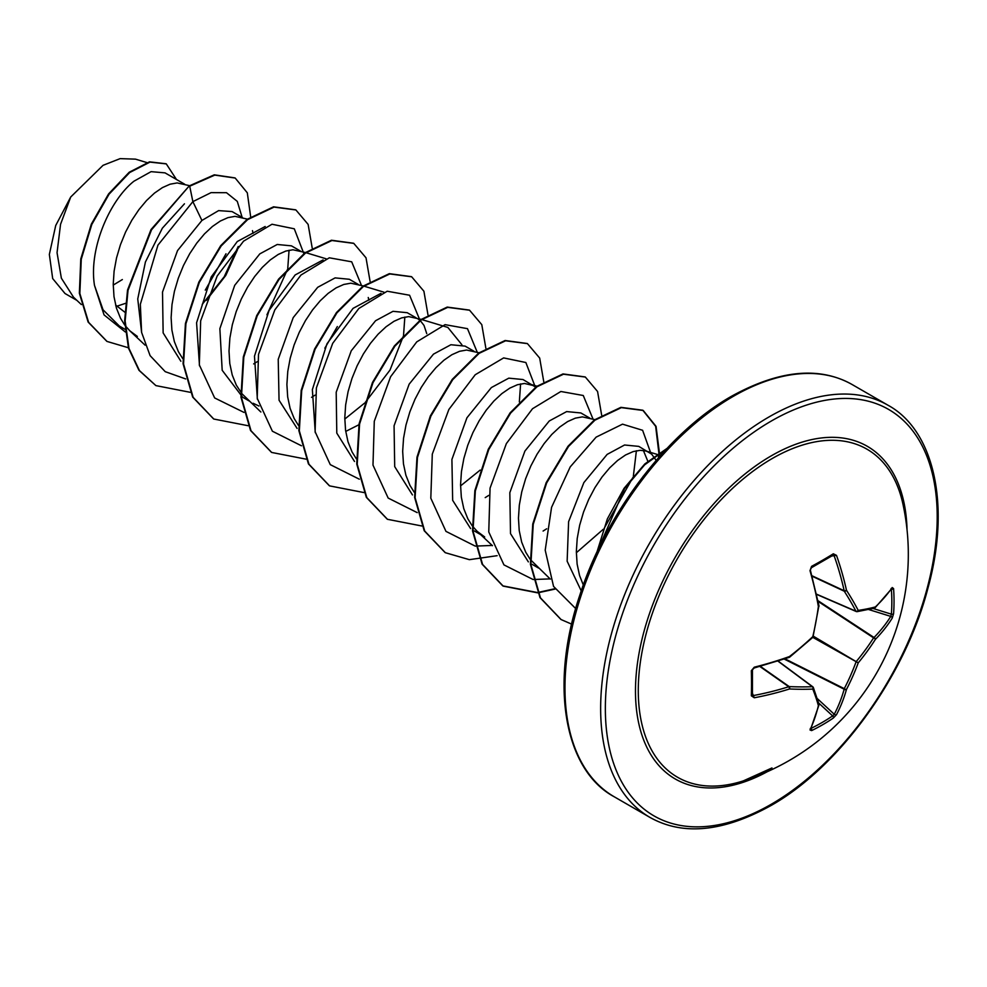 <?xml version="1.0" encoding="UTF-8"?>
<svg xmlns="http://www.w3.org/2000/svg" width="987" height="987" viewBox="0 0 987 987"><rect width="100%" height="100%" fill="white"/><g stroke="black" fill="none" stroke-linecap="round" stroke-linejoin="round"><path stroke-width="1.48" d="M816.681 594.223L855.939 611.2A1.666 1.184 -27.6 0 0 858.234 610.398A1.666 1.332 81.6 0 1 856.568 611.57A1.666 0.962 -66.6 0 1 856.26 611.533A1.666 0.962 -66.6 0 1 855.939 611.2A235.362 85.104 -140.8 0 0 844.267 591.213A1.666 0.888 -65 0 1 844.181 590.744A236.325 147.816 -124.5 0 0 834.262 556.1L832.633 555.323A1.666 1.036 -121.8 0 0 833.065 555.212L833.065 555.212A1.666 1.036 -121.8 0 0 833.324 553.793L836.507 555.373A237.99 148.852 55.5 0 1 846.476 590.263A237.016 85.709 39.2 0 1 858.234 610.398A237.016 61.848 12.4 0 0 875.37 606.943A1.666 1.431 75.1 0 1 874.371 608.189A1.666 1.666 0 0 0 875.087 607.782A1.666 1.197 46.4 0 1 874.827 607.955M893.58 613.692A1.666 0.999 -175.7 0 1 891.372 614.161A236.09 178.092 -144.3 0 0 891.829 601.811A236.09 178.092 -144.3 0 0 891.372 589.227L891.36 589.227A1.666 0.925 175.9 0 0 893.58 588.585A237.756 179.35 35.7 0 1 894.037 601.243A237.756 179.35 35.7 0 1 893.58 613.692L892.223 618.133A1.666 1.234 -147.9 0 0 890.78 616.394L891.372 614.161L873.15 608.51M743.31 780.89L743.31 780.89A189.418 109.36 -60 0 1 639.07 673.282A189.418 109.36 -60 0 1 772.216 458.536A189.418 109.36 -60 0 1 902.994 504.32L902.994 504.32A237.99 237.99 0 0 1 743.31 780.89L771.97 767.948M892.223 618.133A237.99 148.852 -175.5 0 1 875.37 639.391A237.016 190.035 159.6 0 1 858.234 662.857A237.016 190.035 80.4 0 1 846.476 689.432A237.99 148.852 55.5 0 1 836.507 714.65L833.324 718.042A237.756 179.35 -155.7 0 1 822.776 724.668A237.756 179.35 -155.7 0 1 811.585 730.602L810.006 729.948A1.666 1.308 25.1 0 0 810.537 729.43L818.963 704.989A1.666 1.197 13.6 0 0 818.988 704.681M752.304 669.519A1.666 0.876 178.3 0 1 752.439 669.84L752.439 694.873A1.666 1.036 -178.2 0 0 752.304 694.453L753.797 695.477A236.325 147.816 4.5 0 0 788.761 686.73A1.666 0.888 -55 0 1 789.205 686.582A235.362 85.104 20.8 0 0 812.35 686.693A1.666 1.184 87.6 0 1 812.794 689.086A237.016 85.696 -159.2 0 1 789.489 688.975A237.99 148.852 -175.5 0 1 754.29 697.772L751.341 695.81A237.756 74.284 -103.4 0 0 751.341 670.704L754.29 667.187A237.99 124.905 -4.2 0 0 789.489 656.528A237.016 166.186 -27.7 0 0 812.794 636.627A237.016 166.186 -92.3 0 0 818.383 606.487A237.99 124.905 -115.8 0 0 810.006 570.671L811.585 566.353A237.756 74.284 -16.6 0 0 822.776 560.11A237.756 74.284 -16.6 0 0 833.324 553.793M115.985 306.525L125.559 303.33M124.794 312.176L115.59 305.032M184.606 184.174L165.039 172.873L151.085 171.652L133.936 181.213C109.742 200.361 88.583 248.699 94.493 285.391L103.043 309.795L119.328 326.018L125.09 329.35M189.603 185.679L177.166 182.928L170.085 184.199L162.436 187.604L154.503 193.082L146.569 200.484L138.92 209.626L131.839 220.237L125.596 232.044L120.439 244.714L116.54 257.878L114.097 271.166L113.234 284.219L113.998 296.655L116.441 308.117L120.537 318.307L124.794 325.155M125.3 325.809L129.902 330.879L137.341 336.419M242.506 217.596L232.044 211.563L218.608 210.613L201.916 220.459L177.537 250.587L162.51 292.078L163.139 332.903L180.868 361.242M248.095 219.287L235.054 216.35L227.972 217.621L220.335 221.026L212.39 226.504L204.457 233.907L196.808 243.049L189.726 253.659L183.496 265.466L178.326 278.137L174.428 291.301L171.997 304.588L171.121 317.641L171.898 330.077L174.341 341.539L178.425 351.73L182.694 358.565M300.393 251.019L291.436 245.849L277.224 244.48L259.803 253.881L234.709 285.317L219.867 328.646L222.186 370.285L242.642 397.218L249.106 400.944M305.365 252.524L292.942 249.773L285.872 251.043L278.223 254.449L270.278 259.926L262.345 267.329L254.695 276.471L247.614 287.081L241.383 298.888L236.214 311.559L232.327 324.723L229.885 338.01L229.009 351.064L229.786 363.5L232.229 374.961L236.312 385.152L241.975 393.764L260.876 412.011M253.116 403.264L258.952 406.027M358.281 284.441L349.324 279.272L335.111 277.89L317.691 287.303L293.225 317.592L278.223 359.305L279.05 400.228L297.087 428.407M363.253 285.946L350.829 283.195L343.76 284.466L336.111 287.871L328.165 293.349L320.232 300.751L312.583 309.893L305.514 320.504L299.271 332.311L294.101 344.981L290.215 358.145L287.772 371.433L286.896 384.486L287.673 396.922L290.116 408.384L294.2 418.574L298.469 425.409M416.169 317.863L407.212 312.694L392.999 311.324L375.578 320.726L351.261 350.767L336.197 392.246L336.789 433.108L354.518 461.484M421.141 319.369L408.717 316.617L401.647 317.888L393.998 321.293L386.065 326.771L378.12 334.174L370.47 343.316L363.401 353.926L357.158 365.733L351.989 378.403L348.103 391.568L345.66 404.855L344.784 417.908L345.561 430.344L348.004 441.806L352.088 451.997L356.356 458.832M474.056 351.286L465.099 346.116L450.886 344.734L433.466 354.148L409.136 384.19L394.072 425.755L394.701 466.629L412.455 494.931M479.028 352.791L466.604 350.04L459.535 351.31L451.886 354.715L443.953 360.193L436.007 367.596L428.358 376.738L421.289 387.348L415.046 399.155L409.876 411.826L405.99 424.99L403.547 438.277L402.671 451.33L403.449 463.767L405.891 475.228L409.975 485.419L414.244 492.254M535.67 387.126L522.999 379.539L508.786 378.157L491.353 387.57L466.937 417.785L451.91 459.436L452.663 500.323L470.602 528.563M533.473 385.584L524.504 383.462L517.422 384.733L509.773 388.138L501.84 393.616L493.895 401.018L486.246 410.148L479.176 420.77L472.933 432.577L467.764 445.248L463.878 458.412L461.435 471.7L460.559 484.753L461.336 497.189L463.779 508.65L467.863 518.841L472.131 525.676M472.637 526.342L477.239 531.413L484.679 536.953L474.192 530.895M589.831 418.13L580.887 412.961L566.661 411.579L549.253 420.993L524.899 451.084L509.835 492.649L510.501 533.597L528.353 561.874M594.816 419.623L582.392 416.884L575.31 418.155L567.661 421.56L559.728 427.038L551.782 434.44L544.145 443.57L537.064 454.193L530.821 466L525.652 478.67L521.765 491.834L519.322 505.122L518.459 518.175L519.224 530.611L521.667 542.073L525.763 552.264L530.019 559.098M530.525 559.765L550.327 579.11M656.195 460.374L651.679 454.18L638.774 446.383L624.561 445.001L607.141 454.402L583.872 482.594L568.611 521.654L567.143 561.221L581.244 590.929M649.249 452.428L646.004 451.022L640.279 450.306L633.198 451.577L625.548 454.982L617.615 460.46L609.682 467.863L602.033 476.992L594.951 487.615L588.708 499.422L583.539 512.093L579.653 525.257L577.21 538.544L576.346 551.597L577.111 564.021L579.554 575.495L583.317 585.032M206.345 300.369L225.752 275.484L237.509 249.711M253.067 233.364L252.475 230.637M253.647 363.932L257.212 361.686M311.547 397.354L315.1 395.108M368.854 300.208L368.25 297.494M346.634 430.961L358.898 424.755M426.742 333.631L424.015 325.451L420.289 320.627M419.894 320.281L417.698 318.739M485.209 497.621L488.775 495.375M543.097 531.043L546.662 528.798M647.817 461.262L643.388 450.467M76.9 300.381L65.019 293.521L52.681 278.568L49.35 254.424L55.716 225.505L70.719 197.005L103.055 165.322L120.155 158.623L135.49 159.141L146.829 162.559M70.719 197.005L60.552 224.32L57.049 252.697L61.367 278.186L73.519 297.21L81.366 304.576M201.916 220.459L192.872 201.632L211.058 192.638L226.492 192.699L237.287 201.385L242.136 217.387M238.225 246.491L224.222 276.755L202.212 304.415M125.349 332.002L104.042 314.89L94.493 285.391M185.667 378.934L165.224 371.667L150.098 355.641L141.61 332.422L140.339 304.304L157.945 245.134L192.872 201.632L189.714 186.21L214.771 175.106L235.19 178.042L247.305 192.81L250.673 216.881M128.372 347.745L107.028 341.44L88.608 322.342L79.848 293.497L81.267 259.199L91.803 224.456L109.064 194.192L129.692 172.528L149.962 162.115L166.285 163.891L176.451 179.461M189.233 185.926L151.036 229.539L127.533 290.067L124.646 320.676L128.495 348.164L138.97 370.31L155.897 385.609L139.451 370.581L128.976 348.448L125.139 320.948L128.026 290.338L151.517 229.811L189.233 185.926L214.29 174.822L234.943 177.907M106.793 341.292L88.127 322.058L79.367 293.213L80.786 258.915L91.322 224.172L108.582 193.921L129.211 172.244L149.481 161.843L166.038 163.756M122.351 279.555L113.234 285.083M226.011 253.758L205.271 290.141M613.556 520.396L643.314 476.129M636.393 450.751L633.37 476.03M632.988 477.338L604.291 528.119M603.304 529.242L576.346 552.745M520.605 383.906L519.335 401.943M480.188 470.083L460.571 485.888M421.757 319.554L447.864 327.425L461.879 344.722M315.272 432.688L312.361 389.618L326.981 343.797L353.075 308.363L380.982 293.336M404.83 317.061L403.56 335.111M403.35 336.135L389.988 370.1L365.252 402.425M364.413 403.251L344.784 419.056M257.385 399.254L254.473 356.184L269.106 310.374L295.175 274.941L323.094 259.914M337.332 326.549L324.834 348.214M199.497 365.844L196.586 322.774L211.218 276.94L237.275 241.531L265.195 226.492M289.055 250.229L287.772 268.267M287.562 269.291L266.946 314.791M141.61 332.422L137.748 298.95L145.422 261.974L162.361 228.182L184.446 203.803M303.626 253.042L294.286 228.799L272.005 224.246L243.542 241.173L217.165 276.052L200.669 320.787L199.325 364.882L214.66 397.958L243.974 412.406M361.464 285.403L351.705 261.814L329.313 257.804L300.961 275.04L274.818 309.906L258.508 354.432L257.212 398.267L272.387 431.22L301.442 445.779M419.352 318.826L409.593 295.236L387.2 291.227L358.849 308.462L332.705 343.328L316.395 387.854L315.1 431.689L330.275 464.643L359.33 479.201M477.239 352.248L467.48 328.659L445.088 324.649L416.736 341.884L390.593 376.75L374.283 421.276L372.987 465.111L388.175 498.065L417.217 512.623M535.176 386.731L525.861 362.513L503.641 357.911L475.228 374.739L448.863 409.482L432.294 454.119L430.813 498.201L445.964 531.376L475.117 546.045M475.537 546.095L492.34 545.441M593.014 419.08L583.268 395.503L560.863 391.494L532.511 408.729L506.368 443.595L490.058 488.121L488.762 531.956L503.95 564.897L533.005 579.468M533.424 579.517L550.08 578.888M650.964 453.576L642.611 430.283L622.526 424.163L596.136 437.13L570.239 466.876L551.56 507.355L545.206 550.178L553.547 586.414L575.705 608.584M155.897 385.609L190.294 392.32M312.2 248.008L308.129 224.394L295.903 209.96L274.041 207.097L247.614 219.632L221.174 245.973L199.312 282.43L185.914 323.761L183.545 364.006L193.144 397.342L213.784 419.031L248.181 425.73M370.088 281.431L366.017 257.804L353.79 243.382L331.928 240.52L305.489 253.054L279.062 279.395L257.2 315.852L243.801 357.195L241.433 397.44L251.031 430.776L271.684 452.453L306.069 459.152M427.976 314.853L423.904 291.227L411.678 276.792L389.816 273.942L363.376 286.477L336.949 312.83L315.087 349.287L301.689 390.618L299.332 430.863L308.931 464.198L329.572 485.875L363.956 492.575M485.863 348.275L481.792 324.649L469.565 310.214L447.703 307.364L421.264 319.899L394.837 346.24L372.975 382.697L359.576 424.04L357.22 464.285L366.819 497.621L387.459 519.298L421.856 525.997M543.751 381.698L539.679 358.071L527.453 343.636L505.591 340.786L479.164 353.321L452.725 379.662L430.875 416.119L417.464 457.45L415.108 497.695L424.706 531.031L445.347 552.708L469.38 559.666L497.14 555.681M601.651 415.12L597.567 391.494L585.353 377.059L563.491 374.209L537.051 386.744L510.624 413.084L488.762 449.529L475.352 490.872L472.995 531.117L482.594 564.453L503.222 586.13L537.631 592.842M537.964 592.805L555.027 589.103M659.378 452.626L656.059 426.372L643.24 410.493L621.378 407.631L594.951 420.166L568.512 446.494L546.65 482.951L533.239 524.294L530.883 564.527L540.481 597.875L561.11 619.552L571.658 624.142M666.077 449.381L644.671 464.815L624.623 488.491L597.851 550.203M295.668 209.824L273.559 206.814L247.132 219.348L220.693 245.689L198.831 282.146L185.433 323.489L183.064 363.722L192.662 397.07L213.55 418.883M353.543 243.234L331.447 240.236L305.008 252.783L278.581 279.124L256.719 315.581L243.32 356.912L240.951 397.156L250.55 430.492L271.437 452.305M411.431 276.656L389.334 273.658L362.895 286.205L336.468 312.546L314.606 349.003L301.208 390.334L298.851 430.579L308.438 463.915L329.325 485.727M469.318 310.078L447.222 307.08L420.783 319.628L394.356 345.968L372.494 382.425L359.095 423.756L356.739 464.001L366.337 497.337L387.212 519.15M527.218 343.501L505.11 340.503L478.683 353.038L452.243 379.39L430.381 415.835L416.983 457.178L414.626 497.423L424.213 530.759L445.1 552.572M585.106 376.923L563.009 373.925L536.57 386.46L510.143 412.8L488.281 449.258L474.87 490.588L472.514 530.833L482.1 564.169L502.741 585.859L537.483 592.533M537.829 592.496L554.817 588.733M658.403 457.832L658.822 453.576M658.86 452.959L655.652 426.31L642.759 410.21L620.897 407.347L594.458 419.882L568.031 446.223L546.169 482.68L532.758 524.011L530.401 564.256L539.988 597.591L560.875 619.417M666.978 448.431L644.832 463.927L624.068 488.306L607.363 518.878L596.876 552.276M892.223 587.549A1.666 1.308 34.9 0 1 892.038 588.264L875.087 607.782A1.666 1.197 46.4 0 0 875.37 606.943A237.99 124.905 -4.2 0 0 892.223 587.549L893.58 588.585M818.013 600.701L874.038 637.503A1.666 1.147 -135.7 0 1 875.37 639.391A1.666 0.679 -147.5 0 0 873.594 637.861A1.666 0.864 -56.7 0 1 874.038 637.503A236.325 147.816 4.5 0 0 890.78 616.394L868.733 609.547M833.188 555.175L811.388 567.735A1.666 0.876 -118.3 0 0 811.585 566.353M751.341 695.81A1.666 1.036 -178.2 0 0 752.439 694.873L752.452 695.008M778.027 661.179L812.35 686.693A1.666 0.962 -53.4 0 1 812.794 686.804A1.666 0.962 -53.4 0 1 812.992 687.063A1.666 1.332 -21.6 0 1 813.35 687.532A1.666 1.666 0 0 0 812.794 686.804L778.225 661.117M833.324 718.042A1.666 0.999 -124.3 0 0 832.633 715.908L834.262 714.267A236.325 147.816 -124.5 0 0 844.181 689.222A1.666 0.864 -63.3 0 1 844.267 688.655A235.362 188.714 -99.6 0 0 855.939 662.265A1.666 0.827 -60 0 1 856.568 661.167A235.362 188.702 -20.4 0 0 873.594 637.861L818.161 601.453M812.363 576.346L844.267 591.213A1.666 1.049 -32.7 0 0 846.476 590.263A1.666 0.703 -12.5 0 1 844.181 590.744L812.227 575.865M892.038 588.264L891.088 588.499M831.807 555.989L836.507 555.373M811.043 567.784A1.666 0.876 -118.3 0 0 811.388 567.735L810.006 570.671M810.315 569.931L818.988 605.821A1.666 0.666 169.7 0 1 818.383 606.487L819 606.339A1.666 1.666 0 0 0 818.988 605.821A1.666 0.666 169.7 0 0 818.63 605.5M818.828 606.191L812.943 637.257A1.666 1.666 0 0 0 813.424 636.43M812.832 637.368L858.234 662.857L813.461 636.27M784.295 659.106L844.181 689.222A1.666 1.147 -164.3 0 0 846.476 689.432A1.666 0.679 -152.5 0 1 844.267 688.655L785.023 658.86M789.452 657.071L789.489 656.528A1.666 0.666 -109.7 0 1 789.218 657.379A1.666 1.666 0 0 0 789.674 657.132L812.943 637.257M788.761 657.231A1.666 0.666 -109.7 0 0 789.218 657.379L754.105 668.014L754.29 667.187M836.507 714.65A1.666 1.234 -152.1 0 1 834.262 714.267L817.322 698.611M754.105 668.014L752.439 669.84A1.666 0.876 178.3 0 1 751.341 670.704M811.585 730.602A1.666 0.925 -115.9 0 0 811.043 728.369A236.09 178.092 24.3 0 0 832.633 715.908L818.618 702.954M752.476 693.405L754.29 697.772M810.006 729.948A237.99 124.905 -115.8 0 0 818.383 705.656A1.666 1.197 13.6 0 0 818.963 704.989A1.666 1.666 0 0 0 818.963 704.163L813.35 687.532A1.666 1.332 -21.6 0 1 812.794 689.086A237.016 61.848 -132.4 0 1 818.383 705.656A1.666 1.431 -15.1 0 0 818.963 704.163M759.891 666.509L788.761 686.73A1.666 0.703 72.5 0 1 789.489 688.975A1.666 1.049 92.7 0 0 789.205 686.582L760.385 666.373M767.331 771.686A192.07 110.889 -60 0 1 635.492 688.778A192.07 110.889 -60 0 1 771.279 455.834A192.07 110.889 -60 0 1 907.041 529.711M771.279 804.245A234.659 135.478 -60 0 1 605.352 708.444A234.659 135.478 -60 0 1 771.279 421.054A234.659 135.478 -60 0 1 937.206 516.855A234.659 135.478 -60 0 1 771.279 804.245M614.259 796.793L649.939 817.396A237.99 137.403 -60 0 1 613.458 626.696A237.99 137.403 -60 0 1 768.922 416.983A237.99 137.403 -60 0 1 887.918 405.188L852.237 384.597A237.99 137.403 120 0 0 733.255 396.379A237.99 137.403 120 0 0 577.777 606.092A237.99 137.403 120 0 0 614.259 796.793C565.514 770.896 548.76 687.051 579.665 595.617C605.907 513.326 667.965 432.059 731.589 396.219C779.199 370.002 819.42 366.128 852.237 384.597M649.939 817.396C682.757 835.866 722.977 831.992 770.588 805.774C839.197 767.331 905.437 675.787 928.051 587.721C951.357 503.247 933.048 429.542 887.918 405.188M532.079 564.317L538.557 568.056M660.55 455.426L646.004 451.022M492.439 545.688L477.239 531.413M536.928 386.201L530.216 384.19M383.968 292.189L363.87 286.131M326.08 258.779L305.982 252.709M145.101 345.166L129.902 330.879M816.73 594.433L856.26 611.533A1.666 1.666 0 0 0 857.16 611.644L874.371 608.189M810.265 728.492L810.524 729.455"/></g></svg>
